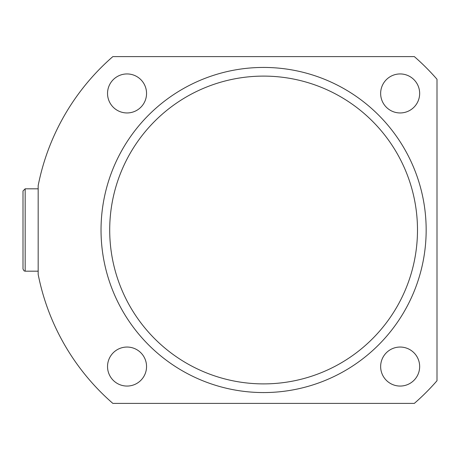 <?xml version="1.0" encoding="UTF-8"?>
<svg xmlns="http://www.w3.org/2000/svg" width="460" height="460" viewBox="0 0 460 460"><rect width="100%" height="100%" fill="white"/><g stroke="black" fill="none" stroke-linecap="round" stroke-linejoin="round"><path stroke-width="0.69" d="M417.49 230A153.893 153.893 0 0 0 263.597 76.107A153.893 153.893 0 0 0 109.704 230A153.893 153.893 0 0 0 263.597 383.893A153.893 153.893 0 0 0 417.49 230M101.033 230A162.564 162.564 0 0 1 263.597 67.436A162.564 162.564 0 0 1 426.161 230A162.564 162.564 0 0 1 263.597 392.564A162.564 162.564 0 0 1 101.033 230M419.658 93.443A19.51 19.51 0 0 1 400.154 112.953A19.51 19.51 0 0 1 380.644 93.443A19.51 19.51 0 0 1 400.154 73.939A19.51 19.51 0 0 1 419.658 93.443M146.55 93.443A19.51 19.51 0 0 1 127.04 112.953A19.51 19.51 0 0 1 107.537 93.443A19.51 19.51 0 0 1 127.04 73.939A19.51 19.51 0 0 1 146.55 93.443M146.55 366.557A19.51 19.51 0 0 1 127.04 386.061A19.51 19.51 0 0 1 107.537 366.557A19.51 19.51 0 0 1 127.04 347.047A19.51 19.51 0 0 1 146.55 366.557M419.658 366.557A19.51 19.51 0 0 1 400.154 386.061A19.51 19.51 0 0 1 380.644 366.557A19.51 19.51 0 0 1 400.154 347.047A19.51 19.51 0 0 1 419.658 366.557M437 79.264L437 380.736A229.758 229.758 0 0 1 414.328 403.403L112.861 403.403A229.758 229.758 0 0 1 38.174 274.419L38.174 185.581A229.758 229.758 0 0 1 112.861 56.597L414.328 56.597A229.758 229.758 0 0 1 437 79.264M23 268.933L23 190.986L25.168 188.818L25.168 271.181L24.11 270.905L23 269.014M38.174 271.181L25.168 271.181M38.174 188.818L25.168 188.818"/></g></svg>
